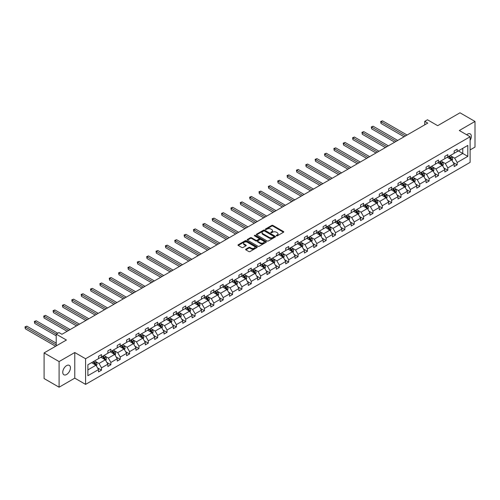 <?xml version="1.0" encoding="UTF-8"?>
<svg xmlns="http://www.w3.org/2000/svg" width="500" height="500" viewBox="0 0 500 500"><rect width="100%" height="100%" fill="white"/><g stroke="black" fill="none" stroke-linecap="round" stroke-linejoin="round"><path stroke-width="0.75" d="M276.425 235.844A0.581 0.338 0 0 0 277.244 235.844L283.506 232.231A0.831 0.481 0 0 0 283.75 231.887A0.831 0.481 0 0 0 283.506 231.55L272.906 225.431A0.831 0.481 0 0 0 271.725 225.431L265.469 229.044A0.581 0.338 0 0 0 266.294 229.519L267.1 229.05A2.662 1.538 0 0 1 270.869 229.05L271.756 229.562A2.662 1.538 0 0 1 272.538 230.65A2.662 1.538 0 0 1 271.756 231.737L270.944 232.206A0.581 0.338 0 0 0 271.769 232.681L272.581 232.213A2.662 1.538 0 0 1 276.35 232.213L277.231 232.725A2.662 1.538 0 0 1 278.012 233.812A2.662 1.538 0 0 1 277.231 234.9L276.425 235.369A0.581 0.338 0 0 0 276.425 235.844L276.425 235.369M66.594 374.494A5.431 3.137 120 0 0 70.138 369.712A5.431 3.137 120 0 0 69.306 365.356A5.431 3.137 120 0 0 66.594 365.625A5.431 3.137 120 0 0 63.044 370.412A5.431 3.137 120 0 0 63.875 374.762A5.431 3.137 120 0 0 66.594 374.494M470.112 140.344A5.431 3.137 120 0 0 470.213 133.894A5.431 3.137 120 0 0 467.5 134.162A5.431 3.137 120 0 0 466.662 134.756M470.112 149.906L475 147.088L475 121.45L460 112.794L437.681 125.675L427.481 119.787L424.75 121.363L424.75 124.831M59.094 387.206L74.781 378.15L74.781 352.519L59.094 361.575L59.094 387.206L44.094 378.55L44.094 352.912L66.413 340.031L56.212 334.137L56.212 345.919M59.094 361.575L44.094 352.912M245.869 249.163A0.831 0.481 0 0 0 245.625 249.5A0.831 0.481 0 0 0 245.869 249.844L248.844 251.556A0.831 0.481 0 0 0 250.025 251.556L256.975 247.55A0.831 0.481 0 0 0 257.219 247.206A0.831 0.481 0 0 0 256.975 246.869L246.375 240.75A0.831 0.481 0 0 0 245.194 240.75L238.244 244.756A0.831 0.481 0 0 0 238 245.1A0.831 0.481 0 0 0 238.244 245.438L241.838 247.512A0.831 0.481 0 0 0 243.012 247.512L245.987 245.794A0.831 0.481 0 0 0 246.231 245.456A0.831 0.481 0 0 0 245.987 245.119L244.206 244.088A2.225 1.288 0 0 1 243.556 243.175A2.225 1.288 0 0 1 244.931 241.988A2.225 1.288 0 0 1 247.356 242.269L254.338 246.3A2.225 1.288 0 0 1 254.988 247.206A2.225 1.288 0 0 1 253.612 248.394A2.225 1.288 0 0 1 251.188 248.119L250.025 247.444A0.831 0.481 0 0 0 248.844 247.444L245.869 249.163L245.869 249.844L248.844 248.137L248.844 247.444M56.212 334.137L58.944 332.562L61.944 334.294L427.75 123.1L424.75 121.363M74.781 352.519L85.581 358.75L470.112 136.744L470.112 162.381L85.581 384.387L85.581 358.75M475 121.45L459.312 130.512L470.112 136.744M267.162 240.987A0.831 0.481 0 0 0 268.337 240.987L275.287 236.975A0.831 0.481 0 0 0 275.531 236.631A0.831 0.481 0 0 0 275.287 236.294L264.688 230.175A0.831 0.481 0 0 0 263.512 230.175L256.562 234.188A0.831 0.481 0 0 0 256.319 234.525A0.831 0.481 0 0 0 256.562 234.862L267.162 240.987M254.762 235.969A0.581 0.338 0 0 1 255.356 236.05L255.356 235.356L266.131 241.581A0.831 0.481 0 0 1 266.375 241.919A0.831 0.481 0 0 1 266.131 242.262L259.181 246.275A0.831 0.481 0 0 1 258.006 246.275L247.4 240.15L250.375 238.45L250.375 237.756L247.4 239.469A0.831 0.481 0 0 0 247.156 239.812A0.831 0.481 0 0 0 247.4 240.15L247.4 239.469M250.375 238.45A0.831 0.481 0 0 1 251.556 238.45L251.556 237.756A0.831 0.481 0 0 0 250.375 237.756M251.556 237.756L255.856 240.238A0.831 0.481 0 0 0 257.031 240.238L259.006 239.1A0.831 0.481 0 0 0 259.25 238.756A0.831 0.481 0 0 0 259.006 238.419L254.531 235.831A0.581 0.338 0 0 1 255.356 235.356M87.888 364.762L98.513 358.631L98.513 356.306L101.512 354.575L101.512 356.9L107.869 353.225L107.869 350.906L110.869 349.175L110.869 351.494L117.231 347.825L117.231 345.5L120.231 343.769L120.231 346.087L126.587 342.419L126.587 340.1L129.588 338.369L129.588 340.688L135.95 337.013L135.95 334.694L138.95 332.962L138.95 335.281L145.306 331.613L145.306 329.288L148.306 327.556L148.306 329.881L154.669 326.206L154.669 323.888L157.669 322.156L157.669 324.475L164.031 320.806L164.031 318.481L167.031 316.75L167.031 319.069L173.388 315.4L173.388 313.081L176.388 311.35L176.388 313.669L182.75 309.994L182.75 307.675L185.75 305.944L185.75 308.263L192.106 304.594L192.106 302.269L195.106 300.538L195.106 302.863L201.469 299.188L201.469 296.869L204.469 295.138L204.469 297.456L210.825 293.788L210.825 291.462L213.825 289.731L213.825 292.05L220.188 288.381L220.188 286.062L223.188 284.325L223.188 286.65L229.544 282.975L229.544 280.656L232.544 278.925L232.544 281.244L238.906 277.575L238.906 275.25L241.906 273.519L241.906 275.844L248.269 272.169L248.269 269.85L251.269 268.119L251.269 270.438L257.625 266.762L257.625 264.444L260.625 262.712L260.625 265.031L266.988 261.363L266.988 259.044L269.988 257.306L269.988 259.631L276.344 255.956L276.344 253.637L279.344 251.906L279.344 254.225L285.706 250.556L285.706 248.231L288.706 246.5L288.706 248.825L295.062 245.15L295.062 242.831L298.062 241.1L298.062 243.419L304.425 239.744L304.425 237.425L307.425 235.694L307.425 238.012L313.781 234.344L313.781 232.019L316.781 230.287L316.781 232.613L323.144 228.938L323.144 226.619L326.144 224.887L326.144 227.206L332.506 223.538L332.506 221.213L335.506 219.481L335.506 221.806L341.863 218.131L341.863 215.812L344.862 214.081L344.862 216.4L351.225 212.725L351.225 210.406L354.225 208.675L354.225 210.994L360.581 207.325L360.581 205L363.581 203.269L363.581 205.594L369.944 201.919L369.944 199.6L372.944 197.869L372.944 200.188L379.3 196.519L379.3 194.194L382.3 192.463L382.3 194.781L388.663 191.112L388.663 188.794L391.662 187.062L391.662 189.381L398.025 185.706L398.025 183.388L401.025 181.656L401.025 183.975L407.381 180.306L407.381 177.981L410.381 176.25L410.381 178.575L416.744 174.9L416.744 172.581L419.744 170.85L419.744 173.169L426.1 169.5L426.1 167.175L429.1 165.444L429.1 167.763L435.462 164.094L435.462 161.775L438.462 160.037L438.462 162.362L444.819 158.688L444.819 156.369L447.819 154.637L447.819 156.956L454.181 153.287L454.181 150.963L457.181 149.231L457.181 151.556L467.8 145.425L467.8 156.369L457.181 162.5L457.181 164.819L454.181 166.55L454.181 164.231L447.819 167.906L447.819 170.225L444.819 171.956L444.819 169.638L438.462 173.306L438.462 175.631L435.462 177.362L435.462 175.037L429.1 178.713L429.1 181.031L426.1 182.763L426.1 180.444L419.744 184.112L419.744 186.438L416.744 188.169L416.744 185.85L410.381 189.519L410.381 191.838L407.381 193.575L407.381 191.25L401.025 194.925L401.025 197.244L398.025 198.975L398.025 196.656L391.662 200.325L391.662 202.65L388.663 204.381L388.663 202.056L382.3 205.731L382.3 208.05L379.3 209.781L379.3 207.463L372.944 211.131L372.944 213.456L369.944 215.188L369.944 212.869L363.581 216.537L363.581 218.856L360.581 220.594L360.581 218.269L354.225 221.944L354.225 224.262L351.225 225.994L351.225 223.675L344.862 227.344L344.862 229.669L341.863 231.4L341.863 229.075L335.506 232.75L335.506 235.069L332.506 236.8L332.506 234.481L326.144 238.156L326.144 240.475L323.144 242.206L323.144 239.887L316.781 243.556L316.781 245.875L313.781 247.613L313.781 245.287L307.425 248.962L307.425 251.281L304.425 253.012L304.425 250.694L298.062 254.363L298.062 256.688L295.062 258.419L295.062 256.094L288.706 259.769L288.706 262.087L285.706 263.819L285.706 261.5L279.344 265.175L279.344 267.494L276.344 269.225L276.344 266.906L269.988 270.575L269.988 272.9L266.988 274.631L266.988 272.306L260.625 275.981L260.625 278.3L257.625 280.031L257.625 277.712L251.269 281.381L251.269 283.706L248.269 285.438L248.269 283.119L241.906 286.788L241.906 289.106L238.906 290.837L238.906 288.519L232.544 292.194L232.544 294.513L229.544 296.244L229.544 293.925L223.188 297.594L223.188 299.919L220.188 301.65L220.188 299.325L213.825 303L213.825 305.319L210.825 307.05L210.825 304.731L204.469 308.4L204.469 310.725L201.469 312.456L201.469 310.138L195.106 313.806L195.106 316.125L192.106 317.863L192.106 315.538L185.75 319.212L185.75 321.531L182.75 323.263L182.75 320.944L176.388 324.613L176.388 326.938L173.388 328.669L173.388 326.344L167.031 330.019L167.031 332.337L164.031 334.069L164.031 331.75L157.669 335.419L157.669 337.744L154.669 339.475L154.669 337.156L148.306 340.825L148.306 343.144L145.306 344.881L145.306 342.556L138.95 346.231L138.95 348.55L135.95 350.281L135.95 347.962L129.588 351.631L129.588 353.956L126.587 355.688L126.587 353.363L120.231 357.038L120.231 359.356L117.231 361.087L117.231 358.769L110.869 362.444L110.869 364.762L107.869 366.494L107.869 364.175L101.512 367.844L101.512 370.163L98.513 371.9L98.513 369.575L87.888 375.706L87.888 364.762M100.913 357.244L105.35 359.806L98.987 363.481L95.519 361.475M98.987 363.481L101.512 367.844M105.35 359.806L107.869 364.175M98.513 358.075L98.987 358.356L101.512 356.9M110.269 351.844L114.712 354.406L108.35 358.075L104.875 356.069M108.35 358.075L110.869 362.444M114.712 354.406L117.231 358.769M107.869 352.675L108.35 352.95L110.869 351.494M119.631 346.438L124.069 349L117.713 352.675L114.237 350.669M117.713 352.675L120.231 357.038M124.069 349L126.587 353.363M117.231 347.269L117.713 347.544L120.231 346.087M128.988 341.031L133.431 343.594L127.069 347.269L123.594 345.262M127.069 347.269L129.588 351.631M133.431 343.594L135.95 347.962M126.587 341.863L127.069 342.144L129.588 340.688M138.35 335.631L142.787 338.194L136.431 341.863L132.956 339.862M136.431 341.863L138.95 346.231M142.787 338.194L145.306 342.556M135.95 336.463L136.431 336.737L138.95 335.281M147.706 330.225L152.15 332.788L145.787 336.463L142.319 334.456M145.787 336.463L148.306 340.825M152.15 332.788L154.669 337.156M145.306 331.056L145.787 331.331L148.306 329.881M157.069 324.819L161.506 327.388L155.15 331.056L151.675 329.05M155.15 331.056L157.669 335.419M161.506 327.388L164.031 331.75M154.669 325.656L155.15 325.931L157.669 324.475M166.431 319.419L170.869 321.981L164.506 325.656L161.038 323.65M164.506 325.656L167.031 330.019M170.869 321.981L173.388 326.344M164.031 320.25L164.506 320.525L167.031 319.069M175.787 314.012L180.225 316.575L173.869 320.25L170.394 318.244M173.869 320.25L176.388 324.613M180.225 316.575L182.75 320.944M173.388 314.844L173.869 315.125L176.388 313.669M185.15 308.612L189.587 311.175L183.225 314.844L179.756 312.844M183.225 314.844L185.75 319.212M189.587 311.175L192.106 315.538M182.75 309.444L183.225 309.719L185.75 308.263M194.506 303.206L198.95 305.769L192.587 309.444L189.112 307.438M192.587 309.444L195.106 313.806M198.95 305.769L201.469 310.138M192.106 304.037L192.587 304.312L195.106 302.863M203.869 297.8L208.306 300.369L201.95 304.037L198.475 302.031M201.95 304.037L204.469 308.4M208.306 300.369L210.825 304.731M201.469 298.631L201.95 298.913L204.469 297.456M213.225 292.4L217.669 294.962L211.306 298.631L207.831 296.631M211.306 298.631L213.825 303M217.669 294.962L220.188 299.325M210.825 293.231L211.306 293.506L213.825 292.05M222.587 286.994L227.025 289.556L220.669 293.231L217.194 291.225M220.669 293.231L223.188 297.594M227.025 289.556L229.544 293.925M220.188 287.825L220.669 288.106L223.188 286.65M231.944 281.594L236.388 284.156L230.025 287.825L226.556 285.819M230.025 287.825L232.544 292.194M236.388 284.156L238.906 288.519M229.544 282.425L230.025 282.7L232.544 281.244M241.306 276.188L245.744 278.75L239.387 282.425L235.912 280.419M239.387 282.425L241.906 286.788M245.744 278.75L248.269 283.119M238.906 277.019L239.387 277.294L241.906 275.844M250.669 270.781L255.106 273.35L248.744 277.019L245.275 275.012M248.744 277.019L251.269 281.381M255.106 273.35L257.625 277.712M248.269 271.613L248.744 271.894L251.269 270.438M260.025 265.381L264.462 267.944L258.106 271.613L254.631 269.613M258.106 271.613L260.625 275.981M264.462 267.944L266.988 272.306M257.625 266.212L258.106 266.488L260.625 265.031M269.387 259.975L273.825 262.538L267.462 266.212L263.994 264.206M267.462 266.212L269.988 270.575M273.825 262.538L276.344 266.906M266.988 260.806L267.462 261.087L269.988 259.631M278.744 254.575L283.188 257.137L276.825 260.806L273.35 258.8M276.825 260.806L279.344 265.175M283.188 257.137L285.706 261.5M276.344 255.406L276.825 255.681L279.344 254.225M288.106 249.169L292.544 251.731L286.188 255.406L282.712 253.4M286.188 255.406L288.706 259.769M292.544 251.731L295.062 256.094M285.706 250L286.188 250.275L288.706 248.825M297.462 243.762L301.906 246.331L295.544 250L292.075 247.994M295.544 250L298.062 254.363M301.906 246.331L304.425 250.694M295.062 244.594L295.544 244.875L298.062 243.419M306.825 238.363L311.262 240.925L304.906 244.594L301.431 242.594M304.906 244.594L307.425 248.962M311.262 240.925L313.781 245.287M304.425 239.194L304.906 239.469L307.425 238.012M316.181 232.956L320.625 235.519L314.262 239.194L310.794 237.188M314.262 239.194L316.781 243.556M320.625 235.519L323.144 239.887M313.781 233.787L314.262 234.069L316.781 232.613M325.544 227.556L329.981 230.119L323.625 233.787L320.15 231.781M323.625 233.787L326.144 238.156M329.981 230.119L332.506 234.481M323.144 228.388L323.625 228.663L326.144 227.206M334.906 222.15L339.344 224.713L332.981 228.388L329.513 226.381M332.981 228.388L335.506 232.75M339.344 224.713L341.863 229.075M332.506 222.981L332.981 223.256L335.506 221.806M344.263 216.744L348.706 219.306L342.344 222.981L338.869 220.975M342.344 222.981L344.862 227.344M348.706 219.306L351.225 223.675M341.863 217.575L342.344 217.856L344.862 216.4M353.625 211.344L358.062 213.906L351.706 217.575L348.231 215.575M351.706 217.575L354.225 221.944M358.062 213.906L360.581 218.269M351.225 212.175L351.706 212.45L354.225 210.994M362.981 205.938L367.425 208.5L361.062 212.175L357.587 210.169M361.062 212.175L363.581 216.537M367.425 208.5L369.944 212.869M360.581 206.769L361.062 207.044L363.581 205.594M372.344 200.538L376.781 203.1L370.425 206.769L366.95 204.762M370.425 206.769L372.944 211.131M376.781 203.1L379.3 207.463M369.944 201.369L370.425 201.644L372.944 200.188M381.7 195.131L386.144 197.694L379.781 201.369L376.312 199.363M379.781 201.369L382.3 205.731M386.144 197.694L388.663 202.056M379.3 195.963L379.781 196.238L382.3 194.781M391.062 189.725L395.5 192.288L389.144 195.963L385.669 193.956M389.144 195.963L391.662 200.325M395.5 192.288L398.025 196.656M388.663 190.556L389.144 190.837L391.662 189.381M400.425 184.325L404.862 186.887L398.5 190.556L395.031 188.556M398.5 190.556L401.025 194.925M404.862 186.887L407.381 191.25M398.025 185.156L398.5 185.431L401.025 183.975M409.781 178.919L414.219 181.481L407.863 185.156L404.387 183.15M407.863 185.156L410.381 189.519M414.219 181.481L416.744 185.85M407.381 179.75L407.863 180.025L410.381 178.575M419.144 173.512L423.581 176.081L417.219 179.75L413.75 177.744M417.219 179.75L419.744 184.112M423.581 176.081L426.1 180.444M416.744 174.344L417.219 174.625L419.744 173.169M428.5 168.113L432.944 170.675L426.581 174.344L423.106 172.344M426.581 174.344L429.1 178.713M432.944 170.675L435.462 175.037M426.1 168.944L426.581 169.219L429.1 167.763M437.863 162.706L442.3 165.269L435.944 168.944L432.469 166.938M435.944 168.944L438.462 173.306M442.3 165.269L444.819 169.638M435.462 163.538L435.944 163.819L438.462 162.362M447.219 157.306L451.662 159.869L445.3 163.538L441.825 161.531M445.3 163.538L447.819 167.906M451.662 159.869L454.181 164.231M444.819 158.138L445.3 158.412L447.819 156.956M458.319 150.894L462.762 153.456L454.663 158.138L451.188 156.131M454.663 158.138L457.181 162.5M467.8 156.369L462.762 153.456L462.762 148.331L467.8 145.425M74.781 378.15L85.581 384.387M454.181 152.731L454.663 153.006L457.181 151.556M87.888 369.888L95.988 365.213L91.55 362.65M95.988 365.213L98.513 369.575M453.188 162.519L457.181 164.819M443.831 167.919L447.819 170.225M434.469 173.325L438.462 175.631M425.112 178.731L429.1 181.031M415.75 184.131L419.744 186.438M406.394 189.537L410.381 191.838M397.031 194.938L401.025 197.244M387.675 200.344L391.662 202.65M378.312 205.75L382.3 208.05M368.95 211.15L372.944 213.456M359.594 216.556L363.581 218.856M350.231 221.956L354.225 224.262M340.875 227.362L344.862 229.669M331.512 232.769L335.506 235.069M322.156 238.169L326.144 240.475M312.794 243.575L316.781 245.875M303.438 248.981L307.425 251.281M294.075 254.381L298.062 256.688M284.713 259.788L288.706 262.087M275.356 265.188L279.344 267.494M265.994 270.594L269.988 272.9M256.637 276L260.625 278.3M247.275 281.4L251.269 283.706M237.919 286.806L241.906 289.106M228.556 292.206L232.544 294.513M219.194 297.613L223.188 299.919M209.838 303.019L213.825 305.319M200.475 308.419L204.469 310.725M191.119 313.825L195.106 316.125M181.756 319.225L185.75 321.531M172.4 324.631L176.388 326.938M163.038 330.037L167.031 332.337M153.681 335.438L157.669 337.744M144.319 340.844L148.306 343.144M134.956 346.244L138.95 348.55M125.6 351.65L129.588 353.956M116.237 357.056L120.231 359.356M106.881 362.456L110.869 364.762M97.519 367.863L101.512 370.163M276.656 235.925L277.231 235.594A2.662 1.538 0 0 0 278.012 234.506L278.012 233.812M272.538 230.65L272.538 231.344A2.662 1.538 0 0 1 271.756 232.431L271.181 232.763M283.494 232.237L272.906 226.125A0.831 0.481 0 0 0 271.725 226.125L265.7 229.6M275.287 236.294L275.287 236.975L264.688 230.863A0.831 0.481 0 0 0 263.512 230.863L256.569 234.869L256.562 234.188M273.819 236.869A0.581 0.338 0 0 0 273.819 236.394L264.513 231.025A0.581 0.338 0 0 0 263.688 231.025L262.831 231.513A2.662 1.538 0 0 0 262.05 232.606A2.662 1.538 0 0 0 262.831 233.694L269.194 237.362A2.662 1.538 0 0 0 272.962 237.362L273.819 236.869L273.819 237.562A0.581 0.338 0 0 0 273.988 237.325L273.988 236.631M262.05 232.606L262.05 233.294A2.662 1.538 0 0 0 262.831 234.387L262.831 233.694M273.819 237.562L272.962 238.056A2.662 1.538 0 0 1 269.194 238.056L262.831 234.387M251.556 238.45L255.856 240.931A0.831 0.481 0 0 0 257.031 240.931L259.006 239.794A0.831 0.481 0 0 0 259.25 239.45L259.25 238.756M255.356 236.05L266.119 242.269M260.312 242.812A2.225 1.288 0 0 0 262.744 243.094A2.225 1.288 0 0 0 264.119 241.9A2.225 1.288 0 0 0 263.469 240.994L261.006 239.575A0.831 0.481 0 0 0 259.831 239.575L257.856 240.712A0.831 0.481 0 0 0 257.613 241.05A0.831 0.481 0 0 0 257.856 241.394L260.312 242.812L260.312 243.506A2.225 1.288 0 0 0 262.744 243.781A2.225 1.288 0 0 0 264.119 242.594L264.119 241.9M257.613 241.05L257.613 241.744A0.831 0.481 0 0 0 257.856 242.087L257.856 241.394M260.312 243.506L257.856 242.087M254.988 247.206L254.988 247.9A2.225 1.288 0 0 1 253.612 249.088A2.225 1.288 0 0 1 251.188 248.812L250.025 248.137A0.831 0.481 0 0 0 248.844 248.137M243.556 243.175L243.556 243.869A2.225 1.288 0 0 0 244.206 244.781L244.206 244.088M245.981 245.8L244.206 244.781M256.975 246.869L256.975 247.55L246.375 241.438A0.831 0.481 0 0 0 245.194 241.438L238.256 245.444L238.244 244.756M452.119 160.656L452.669 159.062A2.25 1.3 -120 0 0 451.95 157.15L450.606 155.35M448.188 157.863L447.606 157.081M407.081 135.031L382.5 120.838L381 121.706L381 123.438L404.081 136.762M450.737 159.575L451.456 159.162A2.25 1.3 -120 0 0 450.812 157.806L449.462 156.006M448.9 156.331L450.381 158.312A1.144 0.663 60 0 1 450.594 158.663L451.456 159.162M448.744 156.425L450.094 158.225A2.25 1.3 60 0 1 450.65 159.288M381 123.438L380.669 121.512L405.581 135.894M380.669 121.512L382.5 120.838M442.756 166.062L443.306 164.469A2.25 1.3 -120 0 0 442.594 162.55L441.244 160.756M438.831 163.269L438.244 162.488M397.719 140.438L373.144 126.244L371.644 127.106L371.644 128.844L394.725 142.169M441.375 164.981L442.094 164.562A2.25 1.3 -120 0 0 441.45 163.212L440.106 161.412M439.544 161.737L441.025 163.719A1.144 0.663 60 0 1 441.231 164.062L442.094 164.562M439.381 161.831L440.731 163.625A2.25 1.3 60 0 1 441.294 164.688M371.644 128.844L371.312 126.919L396.219 141.3M371.312 126.919L373.144 126.244M433.4 171.462L433.95 169.869A2.25 1.3 -120 0 0 433.231 167.956L431.881 166.156M429.469 168.669L428.881 167.887M388.363 145.838L363.781 131.644L362.281 132.513L362.281 134.244L385.363 147.569M432.013 170.381L432.738 169.969A2.25 1.3 -120 0 0 432.094 168.612L430.744 166.819M430.181 167.144L431.662 169.119A1.144 0.663 60 0 1 431.869 169.469L432.738 169.969M430.025 167.231L431.369 169.031A2.25 1.3 60 0 1 431.931 170.094M362.281 134.244L361.95 132.325L386.863 146.706M361.95 132.325L363.781 131.644M424.038 176.869L424.588 175.275A2.25 1.3 -120 0 0 423.869 173.363L422.525 171.562M420.106 174.075L419.525 173.294M379 151.244L354.419 137.05L352.919 137.919L352.919 139.65L376 152.975M422.656 175.787L423.375 175.369A2.25 1.3 -120 0 0 422.731 174.019L421.388 172.219M420.819 172.544L422.306 174.525A1.144 0.663 60 0 1 422.512 174.875L423.375 175.369M420.662 172.638L422.013 174.431A2.25 1.3 60 0 1 422.569 175.494M352.919 139.65L352.594 137.725L377.5 152.106M352.594 137.725L354.419 137.05M414.675 182.275L415.231 180.681A2.25 1.3 -120 0 0 414.513 178.762L413.162 176.969M410.75 179.475L410.163 178.7M369.644 156.644L345.062 142.456L343.562 143.319L343.562 145.05L366.644 158.375M413.294 181.188L414.012 180.775A2.25 1.3 -120 0 0 413.369 179.425L412.025 177.625M411.463 177.95L412.944 179.931A1.144 0.663 60 0 1 413.15 180.275L414.012 180.775M411.306 178.038L412.65 179.838A2.25 1.3 60 0 1 413.212 180.9M343.562 145.05L343.231 143.131L368.144 157.513M343.231 143.131L345.062 142.456M405.319 187.675L405.869 186.081A2.25 1.3 -120 0 0 405.15 184.169L403.806 182.369M401.388 184.881L400.806 184.1M360.281 162.05L335.7 147.856L334.2 148.725L334.2 150.456L357.281 163.781M403.938 186.594L404.656 186.181A2.25 1.3 -120 0 0 404.012 184.825L402.663 183.025M402.1 183.356L403.581 185.331A1.144 0.663 60 0 1 403.794 185.681L404.656 186.181M401.944 183.444L403.294 185.244A2.25 1.3 60 0 1 403.85 186.306M334.2 150.456L333.869 148.531L358.781 162.913M333.869 148.531L335.7 147.856M395.956 193.081L396.512 191.488A2.25 1.3 -120 0 0 395.794 189.569L394.444 187.775M392.031 190.287L391.444 189.506M350.925 167.456L326.344 153.262L324.844 154.125L324.844 155.863L347.925 169.188M394.575 192L395.294 191.581A2.25 1.3 -120 0 0 394.65 190.231L393.306 188.431M392.744 188.756L394.225 190.738A1.144 0.663 60 0 1 394.431 191.081L395.294 191.581M392.587 188.85L393.931 190.644A2.25 1.3 60 0 1 394.494 191.706M324.844 155.863L324.513 153.938L349.425 168.319M324.513 153.938L326.344 153.262M386.6 198.481L387.15 196.887A2.25 1.3 -120 0 0 386.431 194.975L385.087 193.175M382.669 195.688L382.088 194.906M341.562 172.856L316.981 158.663L315.481 159.531L315.481 161.262L338.562 174.587M385.219 197.4L385.938 196.988A2.25 1.3 -120 0 0 385.294 195.631L383.944 193.837M383.381 194.163L384.862 196.137A1.144 0.663 60 0 1 385.075 196.488L385.938 196.988M383.225 194.25L384.575 196.05A2.25 1.3 60 0 1 385.131 197.113M315.481 161.262L315.15 159.344L340.062 173.725M315.15 159.344L316.981 158.663M377.238 203.888L377.788 202.294A2.25 1.3 -120 0 0 377.075 200.381L375.725 198.581M373.312 201.094L372.725 200.312M332.206 178.263L307.625 164.069L306.125 164.938L306.125 166.669L329.206 179.994M375.856 202.806L376.575 202.387A2.25 1.3 -120 0 0 375.931 201.038L374.588 199.237M374.025 199.562L375.506 201.544A1.144 0.663 60 0 1 375.712 201.894L376.575 202.387M373.869 199.656L375.213 201.456A2.25 1.3 60 0 1 375.775 202.512M306.125 166.669L305.794 164.744L330.706 179.125M305.794 164.744L307.625 164.069M367.881 209.294L368.431 207.7A2.25 1.3 -120 0 0 367.713 205.781L366.369 203.988M363.95 206.494L363.369 205.719M322.844 183.663L298.263 169.475L296.762 170.338L296.762 172.069L319.844 185.394M366.494 208.212L367.219 207.794A2.25 1.3 -120 0 0 366.575 206.444L365.225 204.644M364.663 204.969L366.144 206.95A1.144 0.663 60 0 1 366.356 207.294L367.219 207.794M364.506 205.056L365.85 206.856A2.25 1.3 60 0 1 366.413 207.919M296.762 172.069L296.431 170.15L321.344 184.531M296.431 170.15L298.263 169.475M358.519 214.694L359.069 213.1A2.25 1.3 -120 0 0 358.356 211.188L357.006 209.387M354.588 211.9L354.006 211.119M313.481 189.069L288.9 174.875L287.4 175.744L287.4 177.475L310.481 190.8M357.137 213.612L357.856 213.2A2.25 1.3 -120 0 0 357.212 211.844L355.869 210.05M355.3 210.375L356.788 212.35A1.144 0.663 60 0 1 356.994 212.7L357.856 213.2M355.144 210.463L356.494 212.262A2.25 1.3 60 0 1 357.056 213.325M287.4 177.475L287.075 175.55L311.981 189.938M287.075 175.55L288.9 174.875M349.156 220.1L349.712 218.506A2.25 1.3 -120 0 0 348.994 216.594L347.644 214.794M345.231 217.306L344.644 216.525M304.125 194.475L279.544 180.281L278.044 181.144L278.044 182.881L301.125 196.206M347.775 219.019L348.5 218.6A2.25 1.3 -120 0 0 347.856 217.25L346.506 215.45M345.944 215.775L347.425 217.756A1.144 0.663 60 0 1 347.631 218.1L348.5 218.6M345.788 215.869L347.131 217.662A2.25 1.3 60 0 1 347.694 218.725M278.044 182.881L277.712 180.956L302.625 195.338M277.712 180.956L279.544 180.281M339.8 225.5L340.35 223.906A2.25 1.3 -120 0 0 339.631 221.994L338.288 220.194M335.869 222.706L335.288 221.931M294.762 199.875L270.181 185.688L268.681 186.55L268.681 188.281L291.762 201.606M338.419 224.419L339.137 224.006A2.25 1.3 -120 0 0 338.494 222.65L337.144 220.856M336.581 221.181L338.069 223.156A1.144 0.663 60 0 1 338.275 223.506L339.137 224.006M336.425 221.269L337.775 223.069A2.25 1.3 60 0 1 338.331 224.131M268.681 188.281L268.356 186.363L293.263 200.744M268.356 186.363L270.181 185.688M330.438 230.906L330.994 229.312A2.25 1.3 -120 0 0 330.275 227.4L328.925 225.6M326.512 228.113L325.925 227.331M285.406 205.281L260.825 191.088L259.325 191.956L259.325 193.688L282.406 207.013M329.056 229.825L329.775 229.406A2.25 1.3 -120 0 0 329.131 228.056L327.788 226.256M327.225 226.581L328.706 228.562A1.144 0.663 60 0 1 328.913 228.912L329.775 229.406M327.069 226.675L328.413 228.475A2.25 1.3 60 0 1 328.975 229.531M259.325 193.688L258.994 191.762L283.906 206.144M258.994 191.762L260.825 191.088M321.081 236.312L321.631 234.719A2.25 1.3 -120 0 0 320.913 232.8L319.569 231.006M317.15 233.519L316.569 232.738M276.044 210.681L251.462 196.494L249.963 197.356L249.963 199.088L273.044 212.419M319.7 235.231L320.419 234.812A2.25 1.3 -120 0 0 319.775 233.463L318.425 231.663M317.863 231.988L319.344 233.969A1.144 0.663 60 0 1 319.556 234.312L320.419 234.812M317.706 232.075L319.056 233.875A2.25 1.3 60 0 1 319.613 234.938M249.963 199.088L249.631 197.169L274.544 211.55M249.631 197.169L251.462 196.494M311.719 241.713L312.275 240.119A2.25 1.3 -120 0 0 311.556 238.206L310.206 236.406M307.794 238.919L307.206 238.137M266.688 216.088L242.106 201.894L240.606 202.763L240.606 204.494L263.688 217.819M310.338 240.631L311.056 240.219A2.25 1.3 -120 0 0 310.413 238.863L309.069 237.069M308.506 237.394L309.988 239.369A1.144 0.663 60 0 1 310.194 239.719L311.056 240.219M308.35 237.481L309.694 239.281A2.25 1.3 60 0 1 310.256 240.344M240.606 204.494L240.275 202.569L265.188 216.956M240.275 202.569L242.106 201.894M302.362 247.119L302.913 245.525A2.25 1.3 -120 0 0 302.194 243.612L300.85 241.812M298.431 244.325L297.85 243.544M257.325 221.494L232.744 207.3L231.244 208.169L231.244 209.9L254.325 223.225M300.981 246.038L301.7 245.619A2.25 1.3 -120 0 0 301.056 244.269L299.706 242.469M299.144 242.794L300.625 244.775A1.144 0.663 60 0 1 300.837 245.125L301.7 245.619M298.988 242.887L300.338 244.681A2.25 1.3 60 0 1 300.894 245.744M231.244 209.9L230.912 207.975L255.825 222.356M230.912 207.975L232.744 207.3M293 252.519L293.55 250.931A2.25 1.3 -120 0 0 292.838 249.013L291.488 247.213M289.075 249.725L288.488 248.95M247.969 226.894L223.388 212.706L221.887 213.569L221.887 215.3L244.969 228.625M291.619 251.438L292.337 251.025A2.25 1.3 -120 0 0 291.694 249.669L290.35 247.875M289.788 248.2L291.269 250.175A1.144 0.663 60 0 1 291.475 250.525L292.337 251.025M289.625 248.287L290.975 250.087A2.25 1.3 60 0 1 291.537 251.15M221.887 215.3L221.556 213.381L246.469 227.763M221.556 213.381L223.388 212.706M283.644 257.925L284.194 256.331A2.25 1.3 -120 0 0 283.475 254.419L282.131 252.619M279.713 255.131L279.131 254.35M238.606 232.3L214.025 218.106L212.525 218.975L212.525 220.706L235.606 234.031M282.256 256.844L282.981 256.425A2.25 1.3 -120 0 0 282.337 255.075L280.988 253.275M280.425 253.6L281.906 255.581A1.144 0.663 60 0 1 282.113 255.931L282.981 256.425M280.269 253.694L281.613 255.494A2.25 1.3 60 0 1 282.175 256.55M212.525 220.706L212.194 218.781L237.106 233.162M212.194 218.781L214.025 218.106M274.281 263.331L274.831 261.737A2.25 1.3 -120 0 0 274.113 259.819L272.769 258.025M270.35 260.538L269.769 259.756M229.244 237.7L204.662 223.512L203.162 224.375L203.162 226.106L226.244 239.438M272.9 262.25L273.619 261.831A2.25 1.3 -120 0 0 272.975 260.481L271.631 258.681M271.062 259.006L272.55 260.988A1.144 0.663 60 0 1 272.756 261.331L273.619 261.831M270.906 259.094L272.256 260.894A2.25 1.3 60 0 1 272.819 261.956M203.162 226.106L202.838 224.188L227.744 238.569M202.838 224.188L204.662 223.512M264.919 268.731L265.475 267.137A2.25 1.3 -120 0 0 264.756 265.225L263.406 263.425M260.994 265.938L260.406 265.156M219.887 243.106L195.306 228.912L193.806 229.781L193.806 231.513L216.887 244.838M263.538 267.65L264.262 267.238A2.25 1.3 -120 0 0 263.619 265.881L262.269 264.088M261.706 264.413L263.188 266.388A1.144 0.663 60 0 1 263.394 266.737L264.262 267.238M261.55 264.5L262.894 266.3A2.25 1.3 60 0 1 263.456 267.362M193.806 231.513L193.475 229.587L218.388 243.975M193.475 229.587L195.306 228.912M255.562 274.137L256.112 272.544A2.25 1.3 -120 0 0 255.394 270.631L254.05 268.831M251.631 271.344L251.05 270.562M210.525 248.512L185.944 234.319L184.444 235.188L184.444 236.919L207.525 250.244M254.181 273.056L254.9 272.638A2.25 1.3 -120 0 0 254.256 271.288L252.906 269.488M252.344 269.812L253.831 271.794A1.144 0.663 60 0 1 254.037 272.144L254.9 272.638M252.188 269.906L253.538 271.7A2.25 1.3 60 0 1 254.094 272.762M184.444 236.919L184.119 234.994L209.025 249.375M184.119 234.994L185.944 234.319M246.2 279.544L246.756 277.95A2.25 1.3 -120 0 0 246.038 276.031L244.688 274.237M242.275 276.744L241.688 275.969M201.169 253.912L176.588 239.725L175.087 240.588L175.087 242.319L198.169 255.644M244.819 278.456L245.538 278.044A2.25 1.3 -120 0 0 244.894 276.694L243.55 274.894M242.987 275.219L244.469 277.194A1.144 0.663 60 0 1 244.675 277.544L245.538 278.044M242.831 275.306L244.175 277.106A2.25 1.3 60 0 1 244.737 278.169M175.087 242.319L174.756 240.4L199.669 254.781M174.756 240.4L176.588 239.725M236.844 284.944L237.394 283.35A2.25 1.3 -120 0 0 236.675 281.438L235.331 279.637M232.913 282.15L232.331 281.369M191.806 259.319L167.225 245.125L165.725 245.994L165.725 247.725L188.806 261.05M235.463 283.863L236.181 283.45A2.25 1.3 -120 0 0 235.538 282.094L234.188 280.294M233.625 280.619L235.106 282.6A1.144 0.663 60 0 1 235.319 282.95L236.181 283.45M233.469 280.712L234.819 282.512A2.25 1.3 60 0 1 235.375 283.575M165.725 247.725L165.394 245.8L190.306 260.181M165.394 245.8L167.225 245.125M227.481 290.35L228.031 288.756A2.25 1.3 -120 0 0 227.319 286.837L225.969 285.044M223.556 287.556L222.969 286.775M182.45 264.719L157.869 250.531L156.369 251.394L156.369 253.125L179.45 266.456M226.1 289.269L226.819 288.85A2.25 1.3 -120 0 0 226.175 287.5L224.831 285.7M224.269 286.025L225.75 288.006A1.144 0.663 60 0 1 225.956 288.35L226.819 288.85M224.112 286.119L225.456 287.913A2.25 1.3 60 0 1 226.019 288.975M156.369 253.125L156.037 251.206L180.95 265.587M156.037 251.206L157.869 250.531M218.125 295.75L218.675 294.156A2.25 1.3 -120 0 0 217.956 292.244L216.612 290.444M214.194 292.956L213.612 292.175M173.088 270.125L148.506 255.931L147.006 256.8L147.006 258.531L170.087 271.856M216.744 294.669L217.463 294.256A2.25 1.3 -120 0 0 216.819 292.9L215.469 291.106M214.906 291.431L216.388 293.406A1.144 0.663 60 0 1 216.6 293.756L217.463 294.256M214.75 291.519L216.1 293.319A2.25 1.3 60 0 1 216.656 294.381M147.006 258.531L146.675 256.606L171.588 270.994M146.675 256.606L148.506 255.931M208.762 301.156L209.312 299.562A2.25 1.3 -120 0 0 208.6 297.65L207.25 295.85M204.838 298.363L204.25 297.581M163.725 275.531L139.15 261.337L137.65 262.206L137.65 263.938L160.725 277.262M207.381 300.075L208.1 299.656A2.25 1.3 -120 0 0 207.456 298.306L206.112 296.506M205.55 296.831L207.031 298.812A1.144 0.663 60 0 1 207.237 299.163L208.1 299.656M205.387 296.925L206.737 298.719A2.25 1.3 60 0 1 207.3 299.781M137.65 263.938L137.319 262.013L162.225 276.394M137.319 262.013L139.15 261.337M199.406 306.562L199.956 304.969A2.25 1.3 -120 0 0 199.237 303.05L197.887 301.256M195.475 303.762L194.887 302.987M154.369 280.931L129.787 266.744L128.287 267.606L128.287 269.337L151.369 282.663M198.019 305.475L198.744 305.062A2.25 1.3 -120 0 0 198.1 303.712L196.75 301.913M196.188 302.238L197.669 304.219A1.144 0.663 60 0 1 197.875 304.562L198.744 305.062M196.031 302.325L197.375 304.125A2.25 1.3 60 0 1 197.938 305.188M128.287 269.337L127.956 267.419L152.869 281.8M127.956 267.419L129.787 266.744M190.044 311.962L190.594 310.369A2.25 1.3 -120 0 0 189.875 308.456L188.531 306.656M186.112 309.169L185.531 308.387M145.006 286.337L120.425 272.144L118.925 273.012L118.925 274.744L142.006 288.069M188.663 310.881L189.381 310.469A2.25 1.3 -120 0 0 188.738 309.113L187.394 307.312M186.825 307.638L188.312 309.619A1.144 0.663 60 0 1 188.519 309.969L189.381 310.469M186.669 307.731L188.019 309.531A2.25 1.3 60 0 1 188.575 310.594M118.925 274.744L118.6 272.819L143.506 287.2M118.6 272.819L120.425 272.144M180.681 317.369L181.238 315.775A2.25 1.3 -120 0 0 180.519 313.856L179.169 312.062M176.756 314.575L176.169 313.794M135.65 291.744L111.069 277.55L109.569 278.412L109.569 280.15L132.65 293.475M179.3 316.288L180.019 315.869A2.25 1.3 -120 0 0 179.375 314.519L178.031 312.719M177.469 313.044L178.95 315.025A1.144 0.663 60 0 1 179.156 315.369L180.019 315.869M177.312 313.137L178.656 314.931A2.25 1.3 60 0 1 179.219 315.994M109.569 280.15L109.237 278.225L134.15 292.606M109.237 278.225L111.069 277.55M171.325 322.769L171.875 321.175A2.25 1.3 -120 0 0 171.156 319.262L169.812 317.462M167.394 319.975L166.812 319.194M126.287 297.144L101.706 282.95L100.206 283.819L100.206 285.55L123.287 298.875M169.944 321.688L170.662 321.275A2.25 1.3 -120 0 0 170.019 319.919L168.669 318.125M168.106 318.45L169.587 320.425A1.144 0.663 60 0 1 169.8 320.775L170.662 321.275M167.95 318.538L169.3 320.337A2.25 1.3 60 0 1 169.856 321.4M100.206 285.55L99.875 283.631L124.787 298.012M99.875 283.631L101.706 282.95M161.962 328.175L162.519 326.581A2.25 1.3 -120 0 0 161.8 324.669L160.45 322.869M158.038 325.381L157.45 324.6M116.931 302.55L92.35 288.356L90.85 289.225L90.85 290.956L113.931 304.281M160.581 327.094L161.3 326.675A2.25 1.3 -120 0 0 160.656 325.325L159.312 323.525M158.75 323.85L160.231 325.831A1.144 0.663 60 0 1 160.438 326.181L161.3 326.675M158.594 323.944L159.938 325.744A2.25 1.3 60 0 1 160.5 326.8M90.85 290.956L90.519 289.031L115.431 303.412M90.519 289.031L92.35 288.356M152.606 333.581L153.156 331.987A2.25 1.3 -120 0 0 152.438 330.069L151.094 328.275M148.675 330.781L148.094 330.006M107.569 307.95L82.987 293.762L81.487 294.625L81.487 296.356L104.569 309.681M151.225 332.494L151.944 332.081A2.25 1.3 -120 0 0 151.3 330.731L149.95 328.931M149.388 329.256L150.869 331.238A1.144 0.663 60 0 1 151.081 331.581L151.944 332.081M149.231 329.344L150.581 331.144A2.25 1.3 60 0 1 151.137 332.206M81.487 296.356L81.156 294.438L106.069 308.819M81.156 294.438L82.987 293.762M143.244 338.981L143.794 337.388A2.25 1.3 -120 0 0 143.081 335.475L141.731 333.675M139.319 336.188L138.731 335.406M98.212 313.356L73.631 299.163L72.131 300.031L72.131 301.762L95.213 315.087M141.862 337.9L142.581 337.488A2.25 1.3 -120 0 0 141.938 336.131L140.594 334.338M140.031 334.663L141.512 336.637A1.144 0.663 60 0 1 141.719 336.987L142.581 337.488M139.875 334.75L141.219 336.55A2.25 1.3 60 0 1 141.781 337.612M72.131 301.762L71.8 299.837L96.713 314.225M71.8 299.837L73.631 299.163M133.887 344.387L134.438 342.794A2.25 1.3 -120 0 0 133.719 340.881L132.375 339.081M129.956 341.594L129.375 340.812M88.85 318.762L64.269 304.569L62.769 305.431L62.769 307.169L85.85 320.494M132.5 343.306L133.225 342.887A2.25 1.3 -120 0 0 132.581 341.538L131.231 339.738M130.669 340.062L132.15 342.044A1.144 0.663 60 0 1 132.363 342.388L133.225 342.887M130.512 340.156L131.856 341.95A2.25 1.3 60 0 1 132.419 343.013M62.769 307.169L62.438 305.244L87.35 319.625M62.438 305.244L64.269 304.569M124.525 349.787L125.075 348.194A2.25 1.3 -120 0 0 124.362 346.281L123.012 344.481M120.594 346.994L120.013 346.219M79.488 324.162L54.906 309.975L53.406 310.837L53.406 312.569L76.487 325.894M123.144 348.706L123.863 348.294A2.25 1.3 -120 0 0 123.219 346.938L121.875 345.144M121.306 345.469L122.794 347.444A1.144 0.663 60 0 1 123 347.794L123.863 348.294M121.15 345.556L122.5 347.356A2.25 1.3 60 0 1 123.062 348.419M53.406 312.569L53.081 310.65L77.987 325.031M53.081 310.65L54.906 309.975M115.162 355.194L115.719 353.6A2.25 1.3 -120 0 0 115 351.688L113.65 349.888M111.237 352.4L110.65 351.619M70.131 329.569L45.55 315.375L44.05 316.244L44.05 317.975L67.131 331.3M113.781 354.113L114.506 353.694A2.25 1.3 -120 0 0 113.863 352.344L112.513 350.544M111.95 350.869L113.431 352.85A1.144 0.663 60 0 1 113.637 353.2L114.506 353.694M111.794 350.962L113.138 352.762A2.25 1.3 60 0 1 113.7 353.819M44.05 317.975L43.719 316.05L68.631 330.431M43.719 316.05L45.55 315.375M105.806 360.6L106.356 359.006A2.25 1.3 -120 0 0 105.638 357.088L104.294 355.294M101.875 357.8L101.294 357.025M57.769 333.237L36.188 320.781L34.688 321.644L34.688 323.375L56.212 335.8M104.425 359.519L105.144 359.1A2.25 1.3 -120 0 0 104.5 357.75L103.15 355.95M102.587 356.275L104.075 358.256A1.144 0.663 60 0 1 104.281 358.6L105.144 359.1M102.431 356.362L103.781 358.162A2.25 1.3 60 0 1 104.338 359.225M34.688 323.375L34.362 321.456L56.269 334.106M34.362 321.456L36.188 320.781M96.444 366L97 364.406A2.25 1.3 -120 0 0 96.281 362.494L94.931 360.694M92.519 363.206L91.931 362.425M56.212 343.144L26.831 326.181L25.331 327.05L25.331 328.781L55.613 346.262M95.062 364.919L95.781 364.506A2.25 1.3 -120 0 0 95.138 363.15L93.794 361.356M93.231 361.681L94.712 363.656A1.144 0.663 60 0 1 94.919 364.006L95.781 364.506M93.075 361.769L94.419 363.569A2.25 1.3 60 0 1 94.981 364.631M25.331 328.781L25 326.856L56.212 344.881M25 326.856L26.831 326.181M277.231 235.594L277.231 234.9M270.944 232.681L270.944 232.206M271.756 232.431L271.756 231.737M265.469 229.519L265.469 229.044M271.725 226.125L271.725 225.431M272.906 226.125L272.906 225.431M283.506 232.231L283.506 231.55M263.512 230.863L263.512 230.175M264.688 230.863L264.688 230.175M269.194 238.056L269.194 237.362M272.962 238.056L272.962 237.362M255.856 240.931L255.856 240.238M257.031 240.931L257.031 240.238M259.006 239.794L259.006 239.1M266.131 242.262L266.131 241.581M250.025 248.137L250.025 247.444M251.188 248.812L251.188 248.119M245.987 245.794L245.987 245.119M245.194 241.438L245.194 240.75M246.375 241.438L246.375 240.75M451.5 159.775L452.656 159.106M450.812 157.806L451.95 157.15M449.45 158.594L450.094 158.225M442.137 165.175L443.294 164.513M441.45 163.212L442.594 162.55M440.094 163.994L440.731 163.625M432.781 170.581L433.931 169.913M432.094 168.612L433.231 167.956M430.731 169.4L431.369 169.031M423.419 175.987L424.575 175.319M422.731 174.019L423.869 173.363M421.375 174.806L422.013 174.431M414.062 181.388L415.213 180.725M413.369 179.425L414.513 178.762M412.013 180.206L412.65 179.838M404.7 186.794L405.856 186.125M404.012 184.825L405.15 184.169M402.65 185.613L403.294 185.244M395.337 192.194L396.494 191.531M394.65 190.231L395.794 189.569M393.294 191.012L393.931 190.644M385.981 197.6L387.137 196.931M385.294 195.631L386.431 194.975M383.931 196.419L384.575 196.05M376.619 203.006L377.775 202.338M375.931 201.038L377.075 200.381M374.575 201.825L375.213 201.456M367.262 208.406L368.419 207.744M366.575 206.444L367.713 205.781M365.213 207.225L365.85 206.856M357.9 213.812L359.056 213.144M357.212 211.844L358.356 211.188M355.856 212.631L356.494 212.262M348.544 219.219L349.694 218.55M347.856 217.25L348.994 216.594M346.494 218.031L347.131 217.662M339.181 224.619L340.337 223.95M338.494 222.65L339.631 221.994M337.137 223.438L337.775 223.069M329.825 230.025L330.975 229.356M329.131 228.056L330.275 227.4M327.775 228.844L328.413 228.475M320.462 235.425L321.619 234.762M319.775 233.463L320.913 232.8M318.412 234.244L319.056 233.875M311.1 240.831L312.256 240.162M310.413 238.863L311.556 238.206M309.056 239.65L309.694 239.281M301.744 246.238L302.9 245.569M301.056 244.269L302.194 243.612M299.694 245.05L300.338 244.681M292.381 251.637L293.538 250.969M291.694 249.669L292.838 249.013M290.338 250.456L290.975 250.087M283.025 257.044L284.175 256.375M282.337 255.075L283.475 254.419M280.975 255.863L281.613 255.494M273.663 262.444L274.819 261.781M272.975 260.481L274.113 259.819M271.619 261.262L272.256 260.894M264.306 267.85L265.456 267.181M263.619 265.881L264.756 265.225M262.256 266.669L262.894 266.3M254.944 273.256L256.1 272.587M254.256 271.288L255.394 270.631M252.894 272.069L253.538 271.7M245.581 278.656L246.737 277.994M244.894 276.694L246.038 276.031M243.538 277.475L244.175 277.106M236.225 284.062L237.381 283.394M235.538 282.094L236.675 281.438M234.175 282.881L234.819 282.512M226.863 289.462L228.019 288.8M226.175 287.5L227.319 286.837M224.819 288.281L225.456 287.913M217.506 294.869L218.663 294.2M216.819 292.9L217.956 292.244M215.456 293.688L216.1 293.319M208.144 300.275L209.3 299.606M207.456 298.306L208.6 297.65M206.1 299.094L206.737 298.719M198.787 305.675L199.938 305.012M198.1 303.712L199.237 303.05M196.737 304.494L197.375 304.125M189.425 311.081L190.581 310.413M188.738 309.113L189.875 308.456M187.381 309.9L188.019 309.531M180.069 316.481L181.219 315.819M179.375 314.519L180.519 313.856M178.019 315.3L178.656 314.931M170.706 321.887L171.863 321.219M170.019 319.919L171.156 319.262M168.656 320.706L169.3 320.337M161.344 327.294L162.5 326.625M160.656 325.325L161.8 324.669M159.3 326.112L159.938 325.744M151.988 332.694L153.144 332.031M151.3 330.731L152.438 330.069M149.938 331.512L150.581 331.144M142.625 338.1L143.781 337.431M141.938 336.131L143.081 335.475M140.581 336.919L141.219 336.55M133.269 343.506L134.425 342.837M132.581 341.538L133.719 340.881M131.219 342.319L131.856 341.95M123.906 348.906L125.062 348.237M123.219 346.938L124.362 346.281M121.862 347.725L122.5 347.356M114.55 354.312L115.7 353.644M113.863 352.344L115 351.688M112.5 353.131L113.138 352.762M105.188 359.712L106.344 359.05M104.5 357.75L105.638 357.088M103.144 358.531L103.781 358.162M95.831 365.119L96.981 364.45M95.138 363.15L96.281 362.494M93.781 363.938L94.419 363.569"/></g></svg>
